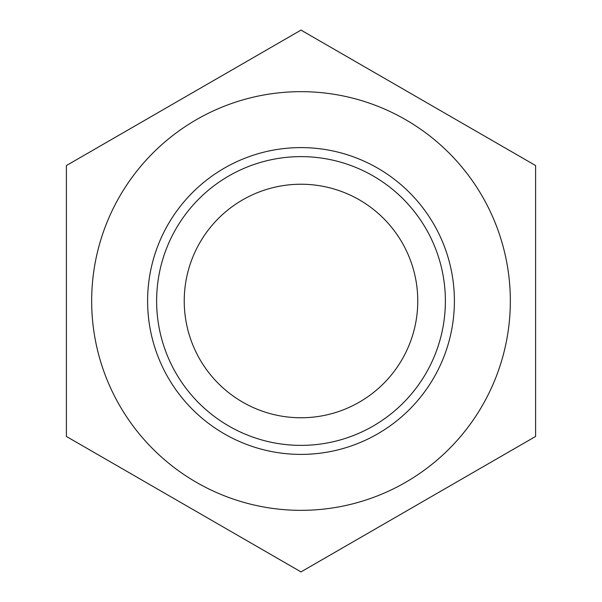 <?xml version="1.0" encoding="UTF-8"?>
<svg xmlns="http://www.w3.org/2000/svg" width="602" height="602" viewBox="0 0 602 602"><rect width="100%" height="100%" fill="white"/><g stroke="black" fill="none" stroke-linecap="round" stroke-linejoin="round"><path stroke-width="0.9" d="M510.338 301A209.338 209.338 0 0 1 301 510.338A209.338 209.338 0 0 1 91.662 301A209.338 209.338 0 0 1 301 91.662A209.338 209.338 0 0 1 510.338 301M417.765 301A116.765 116.765 0 0 1 301 417.765A116.765 116.765 0 0 1 184.235 301A116.765 116.765 0 0 1 301 184.235A116.765 116.765 0 0 1 417.765 301M445.375 301A144.375 144.375 0 0 1 301 445.375A144.375 144.375 0 0 1 156.625 301A144.375 144.375 0 0 1 301 156.625A144.375 144.375 0 0 1 445.375 301M66.393 436.45L301 571.9L535.607 436.45L535.607 165.55L301 30.1L66.393 165.55L66.393 436.45M147.603 301A153.397 153.397 0 0 1 301 147.603A153.397 153.397 0 0 1 454.397 301A153.397 153.397 0 0 1 301 454.397A153.397 153.397 0 0 1 147.603 301"/></g></svg>
